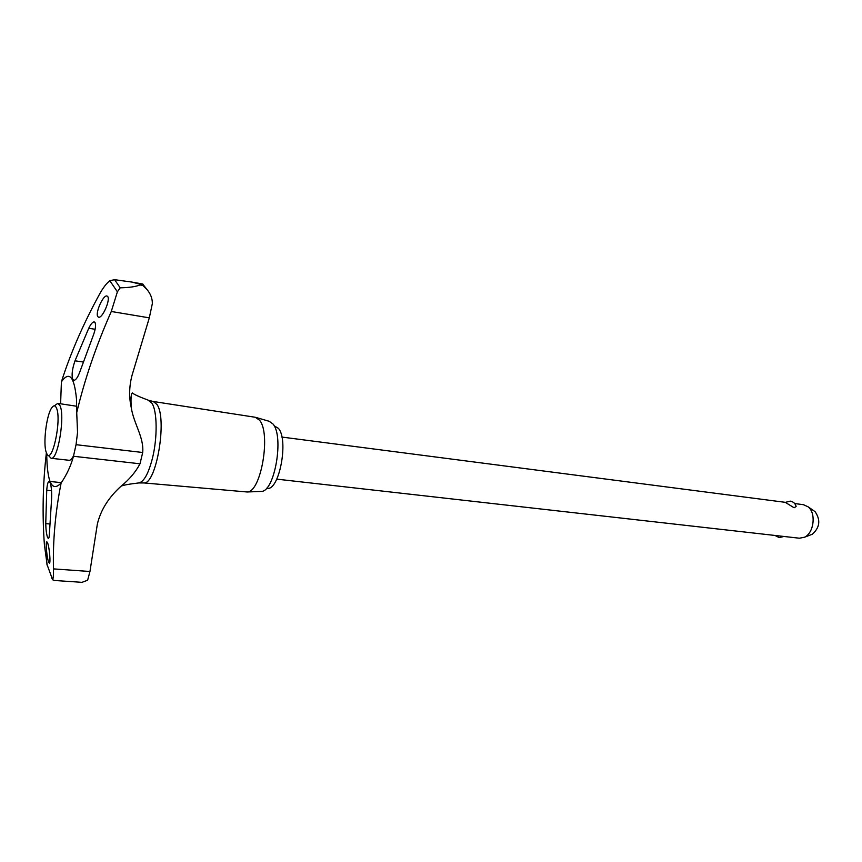 <?xml version="1.0" encoding="UTF-8"?>
<svg xmlns="http://www.w3.org/2000/svg" width="862" height="862" viewBox="0 0 862 862"><rect width="100%" height="100%" fill="white"/><g stroke="black" fill="none" stroke-linecap="round" stroke-linejoin="round"><path stroke-width="1.29" d="M156.938 404.45L153.285 401.498L255.281 417.273L259.43 420.106C271.271 433.047 261.024 492.568 247.178 491.986L143.9 482.935C156.399 484.552 167.487 418.393 156.938 404.45M54.694 405.593L57.776 403.362L76.761 406.261M60.609 403.728L61.407 381.812C70.609 352.957 83.398 323.606 99.776 293.737C103.171 287.66 106.511 283.318 109.819 280.7L114.592 279.697L131.746 282.046L139.288 284.029L142.758 284.029L143.458 284.891M76.718 412.629L77.548 432.455L76.05 444.684L73.464 456.267C71.04 465.437 66.924 474.359 61.116 483.022C55.33 512.147 52.776 540.765 53.476 568.888C53.616 574.588 53.325 578.208 52.625 579.738L54.263 580.46L81.987 582.335L87.633 580.223L89.95 571.506L97.331 524.225C100.617 510.207 108.515 497.546 121.036 486.222C129.354 479.477 135.679 471.999 140 463.788L142.704 452.496C144.105 437.293 133.653 423.565 131.25 407.554C128.891 397.037 129.16 386.284 132.048 375.293L149.309 317.852L152.348 303.596C152.402 298.618 150.688 294.017 147.197 289.772L142.898 285.473L139.956 284.945C135.884 286.658 129.311 287.617 120.227 287.822L117.394 291.809L111.284 311.484C96.285 345.339 84.756 379.054 76.718 412.629L76.502 399.192C74.304 376.478 69.262 370.682 61.407 381.812M142.898 285.473L142.23 284.557M139.956 284.945L139.288 284.029M260.593 491.437L261.315 491.405C274.633 491.922 284.298 436.14 272.898 423.91L269.106 421.259M49.436 533.169C49.328 536.627 48.951 538.405 48.315 538.502L47.507 537.36C46.462 534.084 45.88 529.505 45.751 523.622L46.742 490.241C47.173 484.563 47.97 481.621 49.145 481.395L50.158 482.634C51.601 487.235 52.022 493.624 51.408 501.792L49.436 533.169M88.743 328.271C90.779 324.037 92.6 321.914 94.206 321.903L95.046 322.528C96.102 325.211 95.477 329.618 93.161 335.76L80.295 370.649C78.065 376.953 75.931 380.185 73.884 380.325L72.764 379.366C71.427 375.229 72.182 369.044 75.016 360.801L88.743 328.271L95.132 329.295M47.625 542.974C49.468 547.532 50.815 563.748 49.339 563.134L48.574 561.949C46.742 557.283 45.406 541.304 46.893 541.853L47.625 542.974M97.783 316.623C95.1 312.938 103.128 294.847 106.931 295.978L107.739 296.539C110.519 300.062 102.406 318.39 98.634 317.238L97.783 316.623M73.669 455.502C72.052 458.799 70.501 460.394 69.035 460.276L51.117 458.282L48.865 455.923M57.776 403.362L59.834 405.377C65.437 415.107 57.862 460.685 51.117 458.282M46.505 452.959C51.677 467.182 62.269 418.824 56.299 407.683C55.049 405.194 53.53 405.248 51.72 407.845C46.397 415.064 42.863 444.199 46.311 452.485L46.505 452.959M274.127 425.796L278.351 428.306C289.018 439.792 279.148 491.512 267.015 488.291L266.552 488.237M276.767 479.143L799.376 538.211L804.429 537.252C813.943 533.158 816.389 513.073 808.114 506.824L803.438 504.69L794.699 503.559M795.949 505.886L796.111 506.544L794.085 507.761L785.325 502.374L790.282 501.124C793.396 501.706 795.346 503.516 796.111 506.544M814.536 511.241L815.053 511.64C820.786 519.98 819.87 527.512 812.316 534.235L810.937 534.763M47.227 565.483L44.382 544.536C42.173 514 42.841 483.388 46.386 452.701M54.985 580.503L55.556 580.546M46.688 453.38C47.151 482.731 51.957 492.611 61.116 483.022M138.2 482.935L138.739 482.935C143.857 481.955 148.415 473.777 152.412 458.412C157.584 437.842 157.272 411.109 151.938 403.244L148.232 400.248M120.227 287.822L114.592 279.697M83.237 362.018L75.016 360.801M51.558 490.715L46.742 490.241M49.759 523.977L45.751 523.622M142.704 452.496L76.05 444.684M149.309 317.852L111.284 311.484M140 463.788L73.464 456.267M89.95 571.506L53.476 568.888M46.796 563.877L52.625 579.738M117.394 291.809L109.819 280.7M153.77 401.617L148.76 400.377C139.482 396.908 134.009 394.44 132.349 392.953C131.067 393.643 130.701 398.503 131.25 407.554M261.315 491.405L247.178 491.986M815.053 511.64L808.114 506.824M812.316 534.235L804.429 537.252M774.96 535.453L779.248 537.619L783.903 536.455M785.368 502.341L281.874 437.066M143.9 482.935L138.739 482.935C128.718 484.132 122.813 485.231 121.036 486.222M61.364 482.645L49.974 481.47M269.806 421.464L256.219 417.52M142.769 284.029L131.746 282.046M52.604 579.792L51.461 577.368M147.197 289.772L142.65 284.018"/></g></svg>
